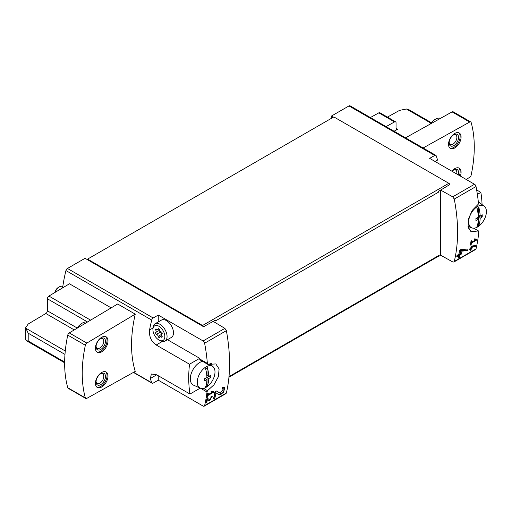 <?xml version="1.0" encoding="UTF-8"?>
<svg xmlns="http://www.w3.org/2000/svg" width="512" height="512" viewBox="0 0 512 512"><rect width="100%" height="100%" fill="white"/><g stroke="black" fill="none" stroke-linecap="round" stroke-linejoin="round"><path stroke-width="0.77" d="M212.314 392.23L208.115 394.656A159.93 92.339 -120 0 0 208.339 393.043L207.584 393.478A159.93 92.339 60 0 1 206.989 397.485L207.744 397.05A159.93 92.339 -120 0 0 207.994 395.456L213.274 392.41A159.93 92.339 -120 0 0 213.395 391.603L211.315 391.206L210.886 391.955L212.314 392.23L211.123 391.539M207.821 364.397L207.36 363.392A159.93 92.339 -120 0 0 204.614 343.213A2.221 1.28 -120 0 0 203.091 340.954L158.253 315.066L153.203 317.984A2.221 1.28 120 0 0 151.712 320.077A119.949 69.254 120 0 0 149.562 329.965C148.973 336.493 151.187 341.504 156.205 344.992L189.504 364.218A119.949 69.254 120 0 0 189.99 394.042L156.691 374.816L151.373 373.984L150.374 378.47A119.949 69.254 120 0 0 151.712 382.72A2.221 1.28 120 0 0 152.09 383.2A2.221 1.28 120 0 0 153.203 383.091L158.253 380.173L203.091 406.061A2.221 1.28 -120 0 0 204.205 406.17A2.221 1.28 -120 0 0 204.614 405.562A159.93 92.339 -120 0 0 207.014 391.981L207.501 390.675L213.952 384.806L218.381 376.73L219.104 368.934L215.808 363.936L207.821 364.397L201.03 360.474L201.222 360.058L201.03 360.474M229.018 376.589L438.464 255.667L438.464 256.486L440.659 255.213L452.723 261.939L453.85 262.042L454.272 261.427C458.688 243.104 458.688 222.317 454.272 199.078L452.723 196.832L440.659 190.106L438.464 191.373L438.464 192.192L215.424 320.96L215.424 320.141L213.229 321.414L224.877 328.378L226.374 330.65C230.637 353.984 230.637 374.765 226.374 393.005L225.965 393.606M223.533 388.858L220.23 393.312L216.704 390.944L214.816 392.038A159.93 92.339 60 0 1 213.498 398.95L214.874 398.157A159.93 92.339 -120 0 0 215.936 392.787L219.053 394.88L223.77 392.128L224.678 387.277L222.502 387.603A159.93 92.339 60 0 1 222.259 389.05L223.533 388.858L222.406 388.198M211.565 397.389L209.741 399.821L207.846 398.541L206.81 399.142A159.93 92.339 60 0 1 206.048 402.912L206.803 402.477A159.93 92.339 -120 0 0 207.405 399.539L209.088 400.672L212.198 396.525L211.021 396.71A159.93 92.339 60 0 1 210.874 397.498L211.565 397.389L210.957 397.037M475.571 246.285A159.93 92.339 -120 0 0 475.75 245.427L471.136 246.15A159.93 92.339 60 0 1 470.726 248.326L469.722 248.902A159.93 92.339 60 0 1 469.562 249.683L470.566 249.101A159.93 92.339 60 0 1 470.272 250.47L471.027 250.035A159.93 92.339 -120 0 0 471.322 248.666L472.07 248.23A159.93 92.339 -120 0 0 472.23 247.456L471.475 247.891A159.93 92.339 -120 0 0 471.712 246.688L475.571 246.285L474.963 245.51M453.85 262.042L475.616 249.472A2.221 1.28 -120 0 0 476.032 248.864A159.93 92.339 -120 0 0 478.771 231.853L478.502 230.957L471.002 231.699L468.07 226.912L468.499 218.944L472.179 210.438L478.182 204.307L478.426 202.861A159.93 92.339 -120 0 0 476.032 186.515A2.221 1.28 -120 0 0 474.502 184.256L429.664 158.368L434.72 155.45A2.221 1.28 -60 0 1 435.827 155.341A2.221 1.28 -60 0 1 436.205 155.827A119.949 69.254 -60 0 1 437.549 160.077L435.085 161.498M475.738 239.84L471.533 242.266A159.93 92.339 -120 0 0 471.757 240.646L471.002 241.082A159.93 92.339 60 0 1 470.413 245.094L471.168 244.659A159.93 92.339 -120 0 0 471.418 243.066L476.698 240.019A159.93 92.339 -120 0 0 476.813 239.213L474.726 238.816L474.304 239.565L475.738 239.84L474.541 239.149M467.731 250.554A159.93 92.339 -120 0 0 468.045 248.986L460.55 249.696L459.558 250.272A159.93 92.339 60 0 1 458.874 254.272L457.037 255.328A159.93 92.339 60 0 1 456.755 256.755L458.592 255.699A159.93 92.339 60 0 1 458.048 258.189L459.424 257.395A159.93 92.339 -120 0 0 459.968 254.906L461.344 254.106A159.93 92.339 -120 0 0 461.626 252.685L460.25 253.478A159.93 92.339 -120 0 0 460.646 251.27L467.731 250.554L467.059 250.17L467.059 249.082M111.155 307.878L69.446 283.795L48.909 296.064A2.221 1.28 120 0 0 47.366 298.771L47.366 310.803A2.221 1.28 120 0 1 45.824 313.504L28.205 324.032L25.6 327.75L25.619 339.546L26.317 340.704L28.205 341.005L28.205 333.197L25.6 327.75M135.258 314.144L117.664 303.987L69.248 332.915A2.221 1.28 120 0 0 67.763 335.098A119.949 69.254 120 0 0 67.763 387.731A2.221 1.28 120 0 0 68.166 388.294L85.754 398.451A2.221 1.28 120 0 0 86.842 398.355L135.258 371.379A119.949 69.254 120 0 1 135.258 314.144L86.842 343.072A2.221 1.28 120 0 0 85.35 345.254A119.949 69.254 120 0 0 85.35 397.888A2.221 1.28 120 0 0 85.754 398.451M87.571 259.75L203.584 326.726A1.779 1.024 -120 0 0 202.547 325.491L87.571 259.117L87.571 259.75L85.062 258.298L67.443 268.467A2.221 1.28 120 0 0 65.952 270.56A119.949 69.254 120 0 0 62.63 287.866M189.504 364.218L199.718 358.323L167.462 339.699M199.718 387.891L199.718 388.429L189.99 394.042M482.054 204.582A119.949 69.254 120 0 0 480.858 192.378L476.653 189.946M480.858 192.378L477.363 194.4M215.424 320.141L203.584 326.726M333.306 117.242L331.341 116.109L331.341 118.374M438.464 191.373L449.869 184.538A1.779 1.024 -120 0 0 448.832 183.302L333.856 116.922L87.571 259.117M435.827 155.341L350.074 105.83A2.221 1.28 120 0 0 348.96 105.939L331.341 116.109M438.464 256.486L438.246 256.358A1.779 1.024 60 0 0 438.464 255.667M394.074 131.232L397.6 129.274A2.221 1.28 120 0 1 396.512 129.363A2.221 1.28 120 0 1 396.051 128.352L396.051 122.848A2.221 1.28 120 0 0 395.597 121.83L379.885 112.762A2.221 1.28 120 0 0 378.803 112.858L370.374 117.549M430.944 123.155L406.406 108.992L399.507 110.387L387.43 117.114M438.246 191.251A1.779 1.024 60 0 1 438.464 192.192M440.659 190.106L440.659 255.213M466.157 179.43L469.67 177.331A2.221 1.28 120 0 0 471.155 175.149A119.949 69.254 120 0 0 471.155 122.515A2.221 1.28 120 0 0 470.752 121.952A2.221 1.28 120 0 0 469.67 122.048L423.104 147.994M470.752 121.952L453.158 111.795A2.221 1.28 120 0 0 452.077 111.891L405.51 137.837M454.797 147.936A8.883 5.133 -60 0 1 450.355 148.378A8.883 5.133 -60 0 1 450.355 138.118A8.883 5.133 -60 0 1 459.238 132.992A8.883 5.133 -60 0 1 460.602 140.109A8.883 5.133 -60 0 1 454.797 147.936M451.846 171.168A8.883 5.133 -60 0 1 459.238 168.173A8.883 5.133 -60 0 1 460.346 176.077M101.709 351.789A8.883 5.133 -60 0 1 97.267 352.23A8.883 5.133 -60 0 1 97.267 341.971A8.883 5.133 -60 0 1 106.15 336.845A8.883 5.133 -60 0 1 107.514 343.962A8.883 5.133 -60 0 1 101.709 351.789M101.709 386.976A8.883 5.133 -60 0 1 97.267 387.418A8.883 5.133 -60 0 1 97.267 377.158A8.883 5.133 -60 0 1 106.15 372.026A8.883 5.133 -60 0 1 107.514 379.149A8.883 5.133 -60 0 1 101.709 386.976M406.406 108.992L409.299 109.907M395.597 121.83A2.221 1.28 120 0 0 394.509 121.92L386.086 126.618M430.266 124.045A12.442 7.181 -60 0 1 440.621 118.272M458.746 167.942A8.883 5.133 -60 0 1 459.398 175.533M452.083 171.309A6.662 3.846 -60 0 1 453.856 169.882A6.662 3.846 -60 0 1 458.221 174.854M453.408 170.163A5.459 3.155 -60 0 1 455.738 170.106A5.459 3.155 -60 0 1 456.704 173.978M458.746 132.762A8.883 5.133 -60 0 1 459.526 139.994A8.883 5.133 -60 0 1 453.856 147.392A8.883 5.133 -60 0 1 449.907 148.064M453.856 145.581A6.662 3.846 -60 0 1 449.146 142.861A6.662 3.846 -60 0 1 453.856 134.701A6.662 3.846 -60 0 1 458.566 137.421A6.662 3.846 -60 0 1 453.856 145.581M453.408 134.982A5.459 3.155 -60 0 1 455.738 134.918A5.459 3.155 -60 0 1 456.576 139.296A5.459 3.155 -60 0 1 453.005 144.109A5.459 3.155 -60 0 1 450.272 144.378A5.459 3.155 -60 0 1 449.165 142.336M76.845 328.378A12.442 7.181 -60 0 1 87.379 322.086M105.658 371.802A8.883 5.133 -60 0 1 106.438 379.034A8.883 5.133 -60 0 1 100.768 386.432A8.883 5.133 -60 0 1 96.819 387.104M100.768 384.621A6.662 3.846 -60 0 1 96.058 381.901A6.662 3.846 -60 0 1 100.768 373.734A6.662 3.846 -60 0 1 105.478 376.454A6.662 3.846 -60 0 1 100.768 384.621M100.32 374.016A5.459 3.155 -60 0 1 102.65 373.958A5.459 3.155 -60 0 1 103.488 378.336A5.459 3.155 -60 0 1 99.917 383.149A5.459 3.155 -60 0 1 97.184 383.418A5.459 3.155 -60 0 1 96.077 381.37M105.658 336.614A8.883 5.133 -60 0 1 106.438 343.846A8.883 5.133 -60 0 1 100.768 351.245A8.883 5.133 -60 0 1 96.819 351.917M100.768 349.434A6.662 3.846 -60 0 1 96.058 346.714A6.662 3.846 -60 0 1 100.768 338.554A6.662 3.846 -60 0 1 105.478 341.274A6.662 3.846 -60 0 1 100.768 349.434M100.32 338.835A5.459 3.155 -60 0 1 102.65 338.771A5.459 3.155 -60 0 1 103.488 343.149A5.459 3.155 -60 0 1 99.917 347.962A5.459 3.155 -60 0 1 97.184 348.23A5.459 3.155 -60 0 1 96.077 346.189M158.253 315.066L158.253 321.933M207.36 363.392L199.718 358.976L199.718 358.323M152.928 329.67L152.928 328.39A9.997 5.773 60 0 1 154.995 323.814L161.421 320.102A9.997 5.773 60 0 1 166.419 320.595A9.997 5.773 60 0 1 172.954 329.408A9.997 5.773 60 0 1 171.418 337.414L164.992 341.126A9.997 5.773 60 0 1 159.994 340.634L158.88 339.987A8.422 4.864 60 0 1 152.928 329.67A8.422 4.864 60 0 1 158.88 326.234A8.422 4.864 60 0 1 164.838 336.55A8.422 4.864 60 0 1 158.88 339.987M158.253 375.718L158.253 380.173M158.157 336.333A1.843 1.062 -120 0 0 156.518 334.291A1.056 0.608 -120 0 1 155.667 333.414A1.056 0.608 -120 0 1 155.776 332.429A1.056 0.608 -120 0 1 155.795 332.422A1.843 1.062 -120 0 0 155.821 332.403A1.843 1.062 -120 0 0 155.795 330.234A1.056 0.608 -120 0 1 155.776 328.992A1.056 0.608 -120 0 1 156.518 329.203A1.843 1.062 -120 0 0 157.811 329.574A1.843 1.062 -120 0 0 158.157 329.056A1.056 0.608 60 0 1 158.355 328.762A1.056 0.608 60 0 1 159.085 328.96A1.056 0.608 60 0 1 159.61 329.894A1.843 1.062 -120 0 0 161.248 331.936A1.056 0.608 -120 0 1 162.099 332.806A1.056 0.608 -120 0 1 161.99 333.792A1.056 0.608 -120 0 0 161.99 333.792A1.843 1.062 -120 0 0 161.946 333.818A1.843 1.062 -120 0 0 161.971 335.987A1.056 0.608 -120 0 1 161.99 337.229A1.056 0.608 -120 0 1 161.248 337.018A1.843 1.062 -120 0 0 159.955 336.646A1.843 1.062 -120 0 0 159.61 337.165A1.056 0.608 -120 0 1 159.411 337.459A1.056 0.608 -120 0 1 158.682 337.261A1.056 0.608 -120 0 1 158.157 336.333L161.594 334.342M154.995 323.814A9.997 5.773 60 0 1 159.994 324.307A9.997 5.773 60 0 1 166.522 333.114A9.997 5.773 60 0 1 164.992 341.126M161.606 334.298A1.843 1.062 -120 0 0 159.974 332.294L156.518 334.291M159.206 330.451A1.056 0.608 -120 0 0 159.13 331.443A1.056 0.608 -120 0 0 159.974 332.294M155.846 332.39L159.245 330.426A1.843 1.062 -120 0 0 159.277 330.413A1.843 1.062 -120 0 0 159.616 329.926M210.662 364.922A15.552 8.979 120 0 0 210.278 363.411M207.501 390.675L203.494 388.365M210.534 364.826A15.552 8.979 120 0 0 210.182 363.437M199.718 358.976A2.221 1.28 120 0 0 200.179 359.994L200.71 360.301M468.115 227.104A15.552 8.979 120 0 0 469.286 226.752M478.502 230.957L473.709 228.192M468.09 227.002A15.552 8.979 120 0 0 469.139 226.682M476.698 240.019L474.963 238.861M471.533 242.266L470.893 241.894M471.168 244.659L470.541 244.301M471.418 243.066L470.784 242.701M474.643 239.206L474.963 239.021M470.566 249.101L469.971 248.762M471.027 250.035L470.694 248.339M470.368 250.029L470.694 249.843M471.322 248.666L470.726 248.326M472.07 248.23L471.45 247.872L470.733 248.282M471.475 247.891L470.88 247.539M471.712 246.688L471.104 246.336M471.27 246.08L474.963 245.933M458.592 255.699L457.888 255.29L456.941 255.84M459.424 257.395L459.264 254.496L460.64 253.702L460.64 253.248M458.099 257.978L459.264 257.306M459.968 254.906L459.264 254.496M461.344 254.106L460.64 253.702M460.25 253.478L459.264 252.909L459.264 252.09M460.646 251.27L459.507 250.611M459.526 250.464L467.059 250.17M215.936 392.787L214.803 392.128M218.784 394.701A4.704 2.714 120 0 0 222.957 392.365A4.704 2.714 120 0 0 223.904 387.123M220.198 393.293L219.488 392.883A2.758 1.594 120 0 0 219.533 392.909A2.758 1.594 120 0 0 219.578 392.934M219.488 392.883L216.608 391.002M214.874 398.157L214.605 393.344M213.581 398.592L214.605 398.003M213.274 392.41L211.597 391.264M208.115 394.656L207.475 394.285M207.744 397.05L207.117 396.691M207.994 395.456L207.36 395.091M211.27 391.622L211.597 391.437M207.405 399.539L206.797 399.194M208.794 400.48A2.579 1.485 120 0 0 210.918 399.315M211.686 397.517A2.579 1.485 120 0 0 211.616 396.474M209.12 399.462A1.51 0.87 120 0 0 209.146 399.475A1.51 0.87 120 0 0 209.165 399.488L207.776 398.586M206.803 402.477L206.445 401.043M478.355 217.216A32.794 18.938 -120 0 0 476.998 208.422A30.886 17.83 0 0 0 478.822 207.366A32.794 18.938 60 0 1 480.173 216.166A32.794 18.938 0 0 0 482.208 214.765A32.518 18.778 60 0 1 482.208 216.87A32.794 18.938 180 0 1 480.173 218.272A32.794 18.938 60 0 1 478.822 225.504A30.886 17.83 180 0 1 476.998 226.554A32.794 18.938 -120 0 0 478.355 219.322A32.794 18.938 180 0 1 475.93 220.493A32.518 18.778 -120 0 0 475.93 218.394A32.794 18.938 0 0 0 478.355 217.216M468.678 221.862A12.538 7.238 -60 0 1 476.518 207.174A12.538 7.238 -60 0 1 484.186 206.138A12.538 7.238 -60 0 1 483.808 220.365A12.538 7.238 -60 0 1 471.674 227.808A12.538 7.238 -60 0 1 468.678 221.862M480.173 216.166L478.451 215.168L478.451 207.597M480.685 215.84L478.451 217.274L478.451 225.293L477.197 226.016M482.208 216.87L480.685 215.987M480.173 218.272L478.451 217.274M478.822 225.504L478.451 225.293M478.355 219.322L476.627 218.323L475.936 218.726M206.938 377.542A32.794 18.938 -120 0 0 205.587 368.749A30.886 17.83 0 0 0 207.411 367.693A32.794 18.938 60 0 1 208.762 376.493A32.794 18.938 0 0 0 210.797 375.091A32.518 18.778 60 0 1 210.797 377.197A32.794 18.938 180 0 1 208.762 378.592A32.794 18.938 60 0 1 207.411 385.83A30.886 17.83 180 0 1 205.587 386.88A32.794 18.938 -120 0 0 206.938 379.648A32.794 18.938 180 0 1 204.512 380.819A32.518 18.778 -120 0 0 204.512 378.72A32.794 18.938 0 0 0 206.938 377.542M197.267 382.189A12.538 7.238 -60 0 1 205.107 367.494A12.538 7.238 -60 0 1 212.774 366.464A12.538 7.238 -60 0 1 212.397 380.691A12.538 7.238 -60 0 1 200.262 388.134A12.538 7.238 -60 0 1 197.267 382.189M200.262 388.134L193.478 385.133A13.325 7.693 -60 0 1 190.298 378.816A13.325 7.693 -60 0 1 202.56 361.357M55.091 292.371A6.662 3.846 -60 0 1 59.322 286.874A6.662 3.846 -60 0 1 62.656 286.547L62.797 286.63M54.778 292.557A5.299 3.059 -60 0 1 58.362 287.43L59.322 286.874M208.762 376.493L207.04 375.494L207.04 367.923M209.267 376.166L207.04 377.6L207.04 385.619L205.786 386.342M210.797 377.197L209.267 376.314M208.762 378.592L207.04 377.6M207.411 385.83L207.04 385.619M206.938 379.648L205.216 378.65L204.525 379.053M204.614 405.562L226.374 393.005M204.614 343.213L226.374 330.65M454.272 199.078L476.032 186.515M454.272 261.427L476.032 248.864M151.712 320.077L65.952 270.56M151.712 382.72L133.638 372.282M156.205 344.992L162.246 341.504M153.203 317.984L67.443 268.467M203.091 340.954L224.877 328.378M452.723 196.832L474.502 184.256M434.72 155.45L348.96 105.939M64.646 362.048L28.205 341.005M64.973 354.426L28.205 333.197M202.547 325.491L448.832 183.302M452.077 111.891L469.67 122.048M69.248 332.915L86.842 343.072M67.763 335.098L85.35 345.254M67.763 387.731L85.35 397.888M397.6 129.274L396.058 128.384M90.618 320.147L48.909 296.064M87.558 321.978L47.366 298.771M77.12 327.981L47.366 310.803M74.259 329.92L45.824 313.504M65.267 351.002L25.619 328.109M394.509 121.92L378.803 112.858M149.562 329.965L152.934 328.019M150.374 378.47L156.698 374.816M207.014 391.981L200.544 388.25M156.998 329.536L155.795 330.234M158.714 328.736L158.157 329.056M162.176 336.486L161.248 337.018M211.443 363.181A16.218 9.363 -60 0 1 212.064 365.946M470.874 227.45A16.218 9.363 -60 0 1 468.429 228.25M152.09 383.2L133.402 372.41M204.205 406.17L225.971 393.606M228.96 377.229L438.278 256.378M431.347 122.669L409.286 109.933M64.64 362.797L26.586 340.826M159.277 330.413L155.821 332.403M158.995 328.89L157.811 329.574M161.773 335.597L159.955 336.646M220.23 393.312L219.533 392.909M484.186 206.138L478.317 201.856M471.674 227.808L467.949 226.157M212.774 366.464L209.114 363.795"/></g></svg>
